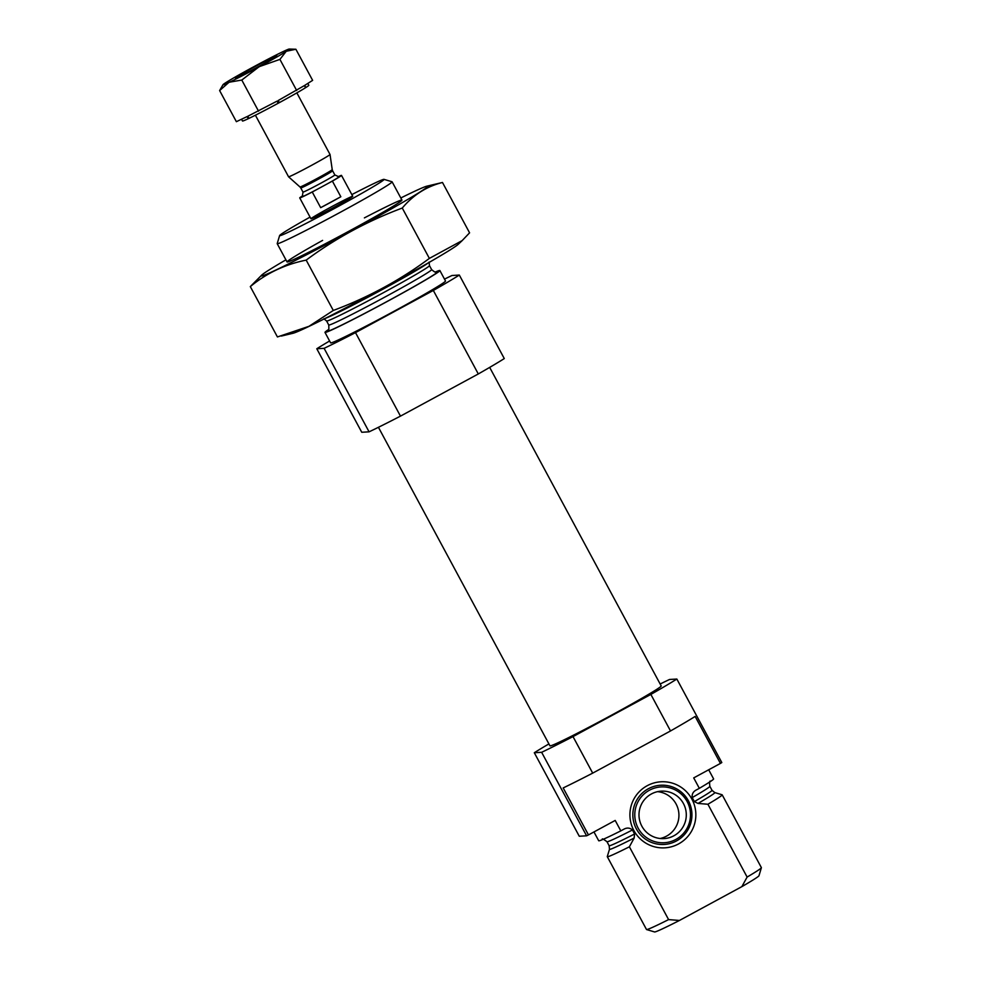 <?xml version="1.0" encoding="UTF-8"?>
<svg xmlns="http://www.w3.org/2000/svg" width="981" height="981" viewBox="0 0 981 981"><rect width="100%" height="100%" fill="white"/><g stroke="black" fill="none" stroke-linecap="round" stroke-linejoin="round"><path stroke-width="1.47" d="M660.152 684.015A88.977 3.102 151.7 0 1 669.52 679.477L676.841 679.036L721.808 762.544A88.977 3.102 151.7 0 1 720.434 763.414L693.714 777.896L699.343 788.332A65.249 2.281 151.7 0 0 713.604 778.902L708.687 769.778M593.959 831.937L598.717 840.766A65.249 2.281 151.7 0 0 620.814 830.87L615.197 820.435L588.465 834.917A88.977 3.102 151.7 0 1 586.601 835.812L579.268 836.241L534.302 752.734A88.977 3.102 151.7 0 1 548.919 743.905M676.841 679.036A88.977 3.102 151.7 0 1 650.857 694.425L670.526 730.955L592.696 773.126A88.977 3.102 151.7 0 1 563.18 787.939L588.465 834.917M650.857 694.425L573.014 736.596L592.696 773.126M670.526 730.955A88.977 3.102 151.7 0 0 695.149 716.437L720.434 763.414M573.014 736.596A88.977 3.102 151.7 0 1 541.635 752.304L586.601 835.812M620.814 830.87L623.793 829.264M710.44 781.109C709.582 780.802 709.386 782.531 709.852 786.308A58.431 2.036 151.7 0 1 692.206 797.59C691.74 794.07 693.224 791.471 696.633 789.791L699.343 788.332M623.511 829.411C626.785 827.473 629.765 827.657 632.438 829.975L634.597 833.985L634.143 838.044L629.385 846.799A65.249 2.281 151.7 0 1 607.288 856.683A65.249 2.281 151.7 0 1 607.276 856.597L609.495 849.252A59.816 2.085 151.7 0 0 634.143 838.044M692.206 797.59L694.364 801.6L698.006 803.439L707.914 804.248L747.117 877.063A65.249 2.281 151.7 0 0 761.379 867.719A65.249 2.281 151.7 0 0 761.379 867.633L722.175 794.818A65.249 2.281 151.7 0 1 707.914 804.248M709.852 786.308L712.01 790.318L714.757 792.574L722.102 794.769A65.249 2.281 151.7 0 1 722.175 794.818M629.385 846.799L668.588 919.602A65.249 2.281 151.7 0 1 646.565 929.547A65.249 2.281 151.7 0 1 646.491 929.498L607.288 856.683M668.588 919.602L679.453 920.46A59.314 2.072 151.7 0 1 654.585 931.95L646.565 929.547M761.379 867.719L758.975 875.739A59.314 2.072 151.7 0 1 741.869 886.64L747.117 877.063M679.453 920.46L741.869 886.64M489.678 367.397L661.194 685.94A63.164 2.207 151.7 0 1 606.614 717.834A63.164 2.207 151.7 0 1 549.949 745.83L378.433 427.299M541.635 752.304L534.302 752.734M444.503 279.119A88.977 3.102 151.7 0 1 451.996 275.502L459.329 275.06A88.977 3.102 151.7 0 1 433.332 290.45L355.502 332.62A88.977 3.102 151.7 0 1 324.11 348.329L316.789 348.758A88.977 3.102 151.7 0 1 329.604 340.983M351.836 194.606A59.314 2.072 151.7 0 1 384.012 179.364A59.314 2.072 151.7 0 1 332.829 209.345A59.314 2.072 151.7 0 1 279.622 235.563A59.314 2.072 151.7 0 1 310.057 217.108M329.886 207.641A23.728 0.834 151.7 0 1 352.743 196.274A23.728 0.834 151.7 0 1 332.24 208.254A23.728 0.834 151.7 0 1 310.952 218.775A23.728 0.834 151.7 0 1 329.886 207.641M384.012 179.364L392.032 181.755A65.249 2.281 151.7 0 1 392.106 181.816A65.249 2.281 151.7 0 1 335.735 214.753A65.249 2.281 151.7 0 1 277.206 243.68A65.249 2.281 151.7 0 1 277.206 243.582L279.622 235.563M435.343 272.019A65.249 2.281 151.7 0 1 439.88 270.535A65.249 2.281 151.7 0 1 383.51 303.472A65.249 2.281 151.7 0 1 324.981 332.4A65.249 2.281 151.7 0 1 328.721 329.432M439.88 270.535L445.497 280.983A65.249 2.281 151.7 0 1 389.138 313.92A65.249 2.281 151.7 0 1 330.609 342.847L324.981 332.4M459.329 275.06L504.283 358.568A88.977 3.102 151.7 0 1 478.299 373.957L400.469 416.128L355.502 332.62M478.299 373.957L433.332 290.45M400.469 416.128A88.977 3.102 151.7 0 1 369.077 431.836L324.11 348.329M369.077 431.836L361.756 432.265L316.789 348.758M678.558 843.93A33.084 32.974 86.6 0 0 680.164 786.652A33.084 32.974 86.6 0 0 629.925 813.874A33.084 32.974 86.6 0 0 678.558 843.93M676.449 840.95A29.663 29.553 -93.4 0 1 636.399 828.945A29.663 29.553 -93.4 0 1 648.343 788.749A29.663 29.553 -93.4 0 1 688.392 800.766A29.663 29.553 -93.4 0 1 676.449 840.95M649.397 790.245A27.946 27.848 -93.4 0 1 690.477 815.64A27.946 27.848 -93.4 0 1 648.036 838.632A27.946 27.848 -93.4 0 1 649.397 790.245M651.396 793.96A23.728 23.642 -93.4 0 1 686.246 813.433A23.728 23.642 -93.4 0 1 639.894 821.33A23.728 23.642 -93.4 0 1 651.396 793.96M657.577 791.655A23.728 23.642 -93.4 0 1 660.36 838.448M400.812 197.978A94.605 3.299 151.7 0 1 426.882 186.169A94.605 3.299 151.7 0 1 354.607 229.296A94.605 3.299 151.7 0 1 261.547 275.955A94.605 3.299 151.7 0 1 261.706 275.097A94.605 3.299 151.7 0 1 285.912 259.842M364.38 217.892A65.249 2.281 151.7 0 1 401.94 200.173A65.249 2.281 151.7 0 1 346.722 232.399A65.249 2.281 151.7 0 1 287.286 262.013A65.249 2.281 151.7 0 1 287.114 262.001A65.249 2.281 151.7 0 1 322.602 240.394M261.706 275.097L250.314 286.599C266.489 273.209 285.115 264.38 306.182 260.112C335.355 238.42 367.385 221.068 402.271 208.046C413.222 194.974 426.625 186.451 442.48 182.478L426.882 186.169M306.182 260.112L333.295 310.462L308.954 326.33L277.427 336.949L250.314 286.599M402.271 208.046L429.371 258.395C400.211 280.076 368.182 297.439 333.295 310.462M442.48 182.478L469.58 232.828L462.161 240.603L429.371 258.395M462.174 240.615L458.201 244.33A94.605 3.299 151.7 0 1 376.974 291.332A94.605 3.299 151.7 0 1 293.025 333.27L281.326 336.066M337.967 176.788A23.728 0.834 151.7 0 1 341.498 175.403A23.728 0.834 151.7 0 1 332.387 181.093L312.252 192.006A23.728 0.834 151.7 0 1 299.72 197.892A23.728 0.834 151.7 0 1 302.822 195.722M320.677 207.665A23.728 0.834 -28.3 0 0 331.002 202.184A23.728 0.834 -28.3 0 0 340.824 196.752L320.677 207.665L312.252 192.006M332.387 181.093L340.824 196.752M296.851 92.876L330.021 154.483A23.544 0.822 151.7 0 1 330.033 154.495A23.544 0.822 151.7 0 1 311.235 165.519A23.544 0.822 151.7 0 1 288.573 176.813A23.544 0.822 151.7 0 1 288.573 176.801L255.403 115.206M254.214 67.064A23.544 0.822 -28.3 0 0 235.452 78.124A23.544 0.822 -28.3 0 0 256.544 67.664A23.544 0.822 -28.3 0 0 276.887 55.819A23.544 0.822 -28.3 0 0 254.214 67.064M282.859 51.699A37.67 1.312 -28.3 0 0 253.638 66.818L252.46 67.444A37.67 1.312 -28.3 0 0 226.243 82.379L225.753 82.686A37.67 1.312 -28.3 0 0 223.006 84.697A37.67 1.312 -28.3 0 0 228.769 82.514L229.456 82.183A37.67 1.312 -28.3 0 0 258.677 67.076L259.855 66.438A37.67 1.312 -28.3 0 0 286.06 51.515L286.55 51.208A37.67 1.312 -28.3 0 0 289.223 49.05A37.67 1.312 -28.3 0 0 283.546 51.38L282.859 51.699M286.55 51.208L295.882 49.246L312.632 80.356L304.895 85.273L305.545 87.701L304.404 85.58L278.199 100.516L279.34 102.637L278.163 103.275L277.022 101.153L247.801 116.261L248.941 118.382L248.254 118.701L247.114 116.58L236.372 121.681L219.621 90.559L228.769 82.514M289.223 49.05L295.882 49.246M259.855 66.438L279.916 59.387L286.06 51.515M223.006 84.697L219.621 90.559M229.456 82.183L241.792 80.05L258.677 67.076M279.916 59.387L296.679 90.497M241.792 80.05L258.543 111.16M248.941 118.382A37.67 1.312 -28.3 0 0 278.163 103.275M241.522 119.228L242.479 120.994A37.67 1.312 -28.3 0 0 248.254 118.701M306.035 87.395A37.67 1.312 -28.3 0 0 308.807 85.273L307.813 83.422M279.34 102.637A37.67 1.312 -28.3 0 0 305.545 87.701M632.438 829.975A58.431 2.036 151.7 0 1 606.969 841.71L609.127 845.72L609.495 849.252M634.597 833.985A58.431 2.036 151.7 0 1 609.127 845.72M712.01 790.318A58.431 2.036 151.7 0 1 694.364 801.6M714.757 792.574A59.816 2.085 151.7 0 1 698.006 803.439M428.194 262.945A59.816 2.085 151.7 0 1 377.427 292.166A59.816 2.085 151.7 0 1 325.079 318.469M429.102 262.062L429.47 265.581A58.431 2.036 151.7 0 1 378.997 295.085A58.431 2.036 151.7 0 1 326.587 320.983L323.84 318.739M429.47 265.581L431.628 269.603A58.431 2.036 151.7 0 1 381.155 299.095A58.431 2.036 151.7 0 1 328.745 324.993L326.587 320.983M435.956 272.019A63.164 2.207 151.7 0 1 383.485 303.411A63.164 2.207 151.7 0 1 328.377 329.935M338.482 176.739A21.656 0.76 151.7 0 1 327.703 183.631M316.937 189.468A21.656 0.76 151.7 0 1 302.491 196.114M338.678 176.69L334.852 174.937A18.087 0.625 151.7 0 1 320.419 183.422A18.087 0.625 151.7 0 1 302.994 192.092L302.344 196.249M300.002 186.979L300.762 187.947A18.087 0.625 151.7 0 0 318.187 179.278A18.087 0.625 151.7 0 0 332.62 170.792L332.228 169.627A18.308 0.638 151.7 0 1 317.623 178.211A18.308 0.638 151.7 0 1 300.002 186.979L288.573 176.813M602.297 839.344C601.893 838.301 603.45 839.086 606.969 841.71M277.206 243.68L287.053 261.939M392.106 181.816L401.94 200.075M328.145 330.205C328.794 331.112 328.991 329.383 328.745 324.993M431.628 269.603C434.522 272.068 436.079 272.865 436.3 271.97M299.72 197.892L310.952 218.775M341.498 175.403L352.743 196.274M332.228 169.627L330.033 154.495M300.762 187.947L302.994 192.092M332.62 170.792L334.852 174.937"/></g></svg>
